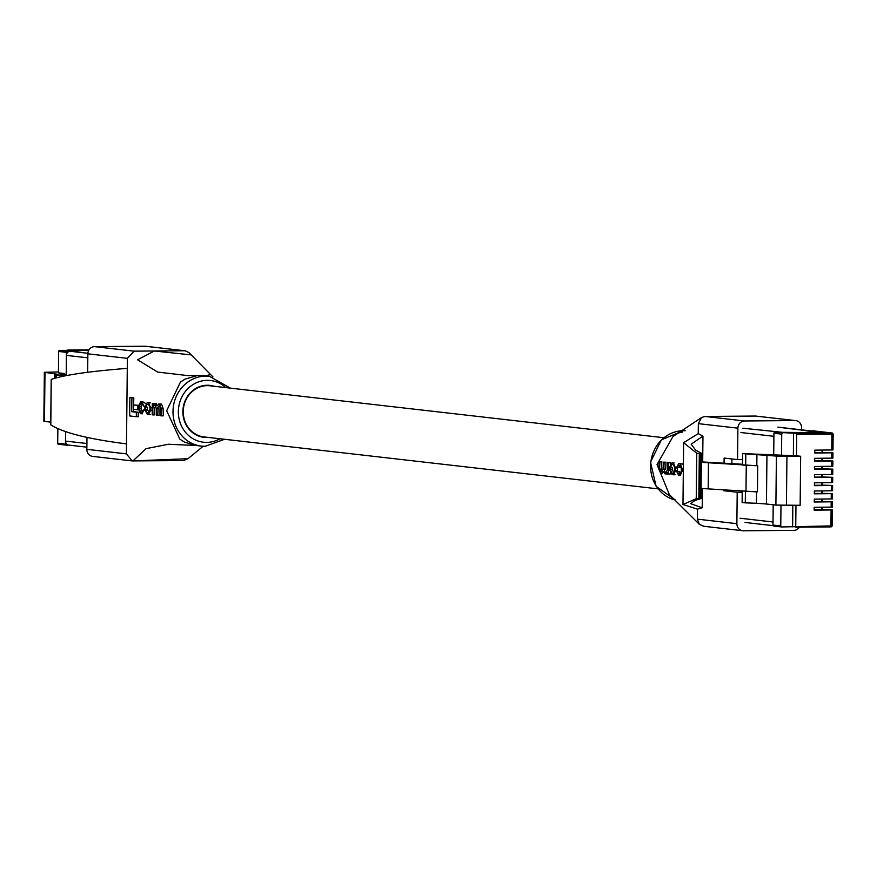 <?xml version="1.0" encoding="UTF-8"?>
<svg xmlns="http://www.w3.org/2000/svg" width="877" height="877" viewBox="0 0 877 877"><rect width="100%" height="100%" fill="white"/><g stroke="black" fill="none" stroke-linecap="round" stroke-linejoin="round"><path stroke-width="1.32" d="M657.969 488.851L204.045 436.943A25.74 23.701 -83.5 0 1 183.425 408.682A25.74 23.701 -83.5 0 1 209.899 385.792L663.812 437.711M703.858 526.244L699.375 524.347L669.359 494.573L657.016 464.547L672.955 436.571L701.567 417.518L705.009 416.454L755.492 416.049L795.768 420.609A7.148 6.588 96.5 0 0 795.022 420.576L755.492 416.049M699.375 524.347L697.347 519.151L736.877 523.679L737.206 492.249L742.227 492.205M742.567 459.559L737.557 459.592L737.886 428.162L698.344 423.646L698.245 433.644L683.621 442.666L696.733 453.223L699.309 453.584L698.837 498.476L696.25 498.695L682.975 504.505L697.445 509.153L697.347 519.151M698.344 423.646L701.567 417.518M682.536 432.054L678.37 432.975M667.693 462.639L667.419 469.754L666.114 472.44L665.369 472.352L663.801 469.096L664.119 462.234L663.374 462.146L663.045 468.855L661.115 471.87L659.57 469.129L659.932 461.751L659.197 461.664L658.824 469.272L661.039 473.394L661.927 473.503L663.396 471.596L664.974 473.843L666.169 473.986L667.55 472.637L667.649 473.975L668.34 474.051L668.438 462.727L667.693 462.639L670.335 462.705L670.225 464.043M670.181 473.24L670.225 474.04L668.34 474.051M659.197 461.664L661.828 461.74L661.455 469.118L663.012 471.848M663.374 462.146L666.016 462.212L665.676 469.085L663.801 469.096M673.569 474.808L675.553 470.467L675.575 467.978L673.328 463.1L671.914 462.957L669.579 467.298L669.557 469.787L672.155 474.665L675.104 474.775M671.914 462.957L673.328 463.1M675.575 467.978L677.461 467.967L677.428 470.456L675.553 470.467M680.53 465.259L679.171 467.485L677.285 467.507L678.645 465.27L679.905 465.413L681.341 468.691L681.319 471.07L679.971 474.008L678.601 473.854L677.329 471.377L679.215 471.366L680.705 473.865M677.329 471.377L676.638 471.344L678.655 475.411L680.234 475.564L682.065 471.223L682.087 468.691L680.377 463.9L678.425 463.692L682.262 463.889L683.391 464.744M676.638 471.344L679.215 471.366M699.309 453.584L701.348 453.146L695.768 450.241L691.153 444.179L702.959 436.099L702.696 461.949M702.411 488.522L702.214 507.783L690.528 503.606L695.242 500.307L701.03 498.596L701.348 453.146M698.837 498.476L700.866 498.684M723.777 490.013L723.766 490.714L731.593 490.682M736.877 523.679A7.148 6.588 96.5 0 0 742.666 530.728A7.148 6.588 96.5 0 0 743.4 530.771L793.871 530.366A7.148 6.588 96.5 0 0 799.396 527.143M801.523 429.829L801.545 427.669A7.148 6.588 96.5 0 0 795.768 420.609M705.009 416.454L744.551 420.971L795.022 420.576M744.551 420.971A7.148 6.588 96.5 0 0 737.886 428.162M702.214 507.783L697.445 509.153M723.766 490.714L737.206 492.249M737.557 459.592L724.106 458.057L724.051 463.188M698.245 433.644L702.959 436.099M683.172 467.814L683.315 472.144M674.128 473.12L672.188 469.754L672.21 467.485L670.324 467.496L670.302 469.765L671.859 473.087L673.591 473.273M673.777 473.251L674.819 468L673.459 464.678L671.716 464.492M671.935 464.514L670.324 467.496M668.438 462.727L670.335 462.705M664.119 462.234L666.016 462.212M659.932 461.751L661.828 461.74M666.169 473.986L668.307 473.986M680.585 463.703L678.699 463.714L676.595 467.474L677.285 467.507M814.251 501.611L821.541 501.556L821.574 499.079M814.338 493.455L821.628 493.389L821.65 490.912M814.426 485.288L821.716 485.233L821.738 482.756M814.514 477.121L821.804 477.066L821.826 474.589M814.601 468.965L821.881 468.899L821.913 466.432M814.678 460.798L821.968 460.743L822.001 458.265M814.766 452.631L822.056 452.576L822.078 450.098M832.986 434.082L832.986 449.956L814.799 450.153L814.766 453.014L832.953 452.817L822.056 452.477M832.788 452.85L832.898 458.123L814.711 458.32L814.678 461.181L832.865 460.973L821.968 460.644M832.712 461.006L832.81 466.279L814.623 466.487L814.59 469.338L832.777 469.14L821.881 468.811M832.624 469.173L832.722 474.446L814.536 474.643L814.514 477.505L832.701 477.307L821.804 476.967M832.536 477.34L832.646 482.613L814.448 482.81L814.426 485.672L832.613 485.463L821.716 485.134M832.448 485.496L832.558 490.769L814.371 490.977L814.338 493.828L832.525 493.63L821.628 493.302M832.361 493.663L832.47 498.936L814.284 499.134L814.251 501.995L832.437 501.797L821.541 501.458M832.284 501.83L832.383 507.103L814.196 507.301L814.163 510.162L832.35 509.954L821.453 509.625M814.174 509.778L821.453 509.723L821.486 507.246M831.736 450.022L831.9 434.126L796.7 434.4L796.48 455.799L800.657 456.27L776.408 456.084L742.622 453.595L796.48 455.799M796.7 434.4L796.316 433.337L832.065 433.008L813.078 430.837L806.61 430.881L823.262 432.789L774.895 432.218L796.316 433.337M793.597 433.019L793.367 455.437M782.679 433.106A1.02 0.943 96.5 0 0 781.725 434.137L781.506 455.536M781.725 434.137L773.942 433.249L773.722 454.834L773.909 436.308L740.933 432.536M740.045 518.219L773.01 521.99L773.196 504.79L772.988 525.049L780.76 525.937A1.02 0.943 96.5 0 0 781.692 526.956L830.936 525.926L831.1 510.019M780.979 505.349L780.76 525.937M742.622 453.595L742.501 465.051L757.717 465.775L757.443 491.887L701.14 488.456M701.414 461.872L742.512 464.273M757.717 465.775L701.403 462.343M795.965 505.316L795.746 526.2M792.841 505.338L792.622 526.869M781.484 526.934L773.909 526.068A1.02 0.943 -83.5 0 1 772.988 525.049M773.942 433.249A1.02 0.943 -83.5 0 1 774.895 432.218M766.947 454.999L766.443 504.012L775.893 505.097L800.142 505.284L800.657 456.27M756.807 465.709L756.928 454.264M766.443 504.012L756.412 503.266L756.533 491.865M745.987 491.657L746.261 465.544M708.188 488.862L708.463 462.749M745.691 465.281L745.812 453.837M756.412 503.266L745.297 502.85L745.417 491.613M745.297 502.85L742.117 502.609L742.227 491.383M742.907 428.217L786.044 432.701L823.141 432.789L777.833 427.143M731.593 491.438L731.593 490.594M731.878 463.637L731.933 458.945M821.552 501.096L822.1 499.079M821.804 476.606L822.352 474.589M821.628 492.94L822.188 490.912M821.892 468.45L822.44 466.421M821.716 484.773L822.275 482.745M822.056 452.115L822.615 450.098M821.979 460.282L822.527 458.265M201.129 375.4L207.049 375.433L210.579 374.556L191.219 354.9L154.352 350.997L137.546 359.789L157.663 372.067L187.546 375.575L197.731 375.422L184.948 379.16L180.399 382.164L166.674 410.721L179.807 439.07L184.291 441.997L195.078 445.373L201.403 446.097A35.135 32.361 -83.5 0 1 173.142 408.561A35.135 32.361 -83.5 0 1 207.454 376.123A35.135 32.361 -83.5 0 1 209.384 376.277L197.731 375.422M196.327 445.516L168.395 444.244L146.064 448.651L132.92 460.94L187.996 458.704L203.179 446.25M86.976 437.415L86.845 449.331L126.387 453.858L132.164 460.907L183.381 460.546L187.996 458.704M191.219 354.9L189.015 352.653L185.266 350.8L144.99 346.229A7.148 6.588 -83.5 0 1 145.735 346.272L185.266 350.8M134.049 351.151L127.384 358.342L87.853 353.826A7.148 6.588 -83.5 0 1 94.519 346.634L134.049 351.151L184.532 350.756M126.387 453.858L127.384 358.342M152.313 403.475L152.181 414.81L152.916 414.898L152.784 407.783L154.319 405.097L155.054 405.185L156.303 408.441L156.479 415.303L157.224 415.391L157.027 408.682L159.252 405.667L160.458 408.408L160.666 415.786L161.401 415.862L161.204 408.265L159.647 404.133L158.759 404.034L156.928 405.941L155.7 403.683L154.505 403.552L152.894 404.889L153.004 403.552L152.313 403.475L154.889 403.541M156.402 403.53L155.7 403.683M160.655 404.023L158.573 404.023L161.554 404.122L163.089 408.254L163.308 415.851L161.401 415.862M157.027 408.682L158.912 408.66L159.121 415.369L157.224 415.391M156.205 405.086L154.67 407.772L154.812 414.876L152.916 414.898M129.84 397.599L129.653 415.939L136.395 416.707L136.297 412.234L131.693 411.708L131.912 397.84L129.84 397.599L133.797 397.818L133.622 404.944M133.589 409.274L133.578 411.686L138.182 412.223L138.281 416.685L136.395 416.707M133.49 404.944L133.447 409.252L137.459 409.723L137.503 405.404L133.49 404.944L139.388 405.393M147.139 402.729L150.427 402.85L147.139 402.729L144.869 407.071L144.837 409.559L147.347 414.426L148.41 414.547L150.669 410.228L150.701 407.75L148.542 402.861M148.761 414.569L150.296 414.536M142.03 413.823L143.861 410.063L141.964 412.267L140.726 412.124L139.224 408.835L139.257 406.457L140.671 403.53L142.019 403.683L143.828 406.194L142.096 402.126L140.517 401.962L138.522 406.314L138.5 408.846L140.364 413.626L142.545 413.812M140.517 401.962L143.981 402.115L145.45 403.486M142.556 403.508L141.131 406.446L141.109 408.825L142.611 412.102L140.726 412.124M214.109 386.275A26.146 24.085 96.5 0 0 209.943 385.387A26.146 24.085 96.5 0 0 207.246 385.244A26.146 24.085 96.5 0 0 182.92 410.096A26.146 24.085 96.5 0 0 204.001 437.349A26.146 24.085 96.5 0 0 208.266 437.426M51.272 379.533L51.272 379.412C63.966 375.027 89.311 371.344 127.286 368.351M126.485 443.861C88.599 439.114 63.363 432.789 50.8 424.885L50.8 424.654M94.519 346.634L144.99 346.229M87.853 353.826L87.656 372.265M93.368 456.424A7.148 6.588 -83.5 0 1 92.633 456.391A7.148 6.588 -83.5 0 1 86.845 449.331M136.297 412.234L138.182 412.223M131.693 411.708L133.578 411.686M131.912 397.84L133.797 397.818M137.459 409.723L138.511 409.712M137.503 405.404L138.566 405.404M147.161 404.275L145.593 407.268L145.571 409.526L147.062 412.848L148.564 413.023L149.945 410.041L149.967 407.772L148.662 404.45L146.952 404.264M149.309 412.881L147.457 409.515L147.479 407.246L145.593 407.268M153.004 403.552L154.067 403.552M143.181 410.03L144.848 410.019M143.828 406.194L144.913 406.183M143.861 410.063L144.848 410.052M66.203 445.132L58.627 444.266A1.02 0.943 -83.5 0 1 57.696 443.247L57.849 428.7M57.696 443.247L65.479 444.135L65.611 431.67L65.512 441.076A4.089 3.76 96.5 0 0 69.228 445.132M78.316 350.296L88.796 350.186L69.195 350.723L73.865 351.26L70.215 351.282A4.089 3.76 96.5 0 0 66.411 355.393L66.192 375.597L66.433 352.335L58.66 351.447A1.02 0.943 -83.5 0 1 59.603 350.416L67.507 350.351M58.441 371.947L44.365 372.297L57.86 374.315L55.141 374.852L56.227 375.104L65.622 375.027L59.472 373.591L64.657 373.547L58.43 372.846L58.66 351.447M64.657 373.547L64.646 374.797M69.02 445.132L66.411 445.154A1.02 0.943 96.5 0 1 65.479 444.135M78.316 350.274L81.429 350.625L67.386 351.304A1.02 0.943 96.5 0 0 66.433 352.335M44.365 372.297L43.85 421.3L50.734 422.166M54.44 373.514L54.396 378.36M65.622 375.027L65.622 375.707M55.141 374.852L55.108 378.151M56.227 375.104L56.194 377.844M696.733 453.223L696.25 498.695M700.252 453.573L699.78 498.465M701.337 453.442L700.866 498.52M683.369 430.706A35.135 32.361 96.5 0 0 650.844 462.135A35.135 32.361 96.5 0 0 675.433 500.087L656.128 486.307L650.526 462.146L661.39 439.837L683.293 430.706L685.211 430.75A35.135 32.361 96.5 0 0 683.369 430.706M672.264 462.979L674.15 462.968M670.302 469.765L672.188 469.754M671.859 473.087L673.744 473.076M665.369 472.352L666.684 472.341M661.115 471.87L662.278 471.859M659.57 469.129L661.455 469.118M666.63 473.975L667.649 473.975M678.601 473.854L680.486 473.832M682.065 471.223L683.128 471.212M682.087 468.691L683.161 468.68M680.377 463.9L682.262 463.889M831.308 490.846L831.363 485.54M831.221 499.002L831.275 493.696M831.133 507.169L831.188 501.863M832.032 525.893A1.02 0.943 96.5 0 1 831.078 526.847L830.936 525.926L832.185 525.86L832.196 509.986M831.385 482.679L831.44 477.373M831.473 474.512L831.528 469.206M831.56 466.356L831.615 461.05M831.648 458.189L831.703 452.883M832.35 509.954L832.185 525.86L830.552 526.902L795.373 527.176M786.417 505.393L786.932 456.38M775.893 505.097L776.408 456.084M832.065 433.008A1.02 0.943 96.5 0 1 832.986 434.016L831.9 434.126L831.517 433.063M821.99 509.153L822.012 507.235M50.8 424.885L51.272 379.412M205.021 446.294A35.135 32.361 -83.5 0 1 201.403 446.097L205.097 446.294L224.578 439.289M225.795 387.612A31.057 28.601 96.5 0 0 180.224 400.866A31.057 28.601 96.5 0 0 206.654 442.392A31.057 28.601 96.5 0 0 219.941 438.763M147.489 402.74L149.375 402.729M150.701 407.75L152.061 407.739M150.669 410.228L152.028 410.217M147.062 412.848L148.947 412.837M145.571 409.526L147.457 409.515M152.784 407.783L154.67 407.772M161.204 408.265L163.089 408.254M159.647 404.133L161.554 404.122M139.224 408.835L141.109 408.825M139.257 406.457L141.131 406.446M142.096 402.126L143.981 402.115M140.857 401.984L142.743 401.973M88.994 349.857L67.814 350.022L88.994 349.857M59.603 350.416L67.386 351.304M44.99 372.44L44.475 421.442M86.911 443.521L65.512 441.076M87.875 353.299L70.215 351.282M87.81 357.838L66.411 355.393M683.621 442.666L682.975 504.505M703.124 526.2L742.666 530.728M832.613 485.463L832.558 490.769M832.525 493.63L832.47 498.936M832.437 501.797L832.383 507.103M832.701 477.307L832.646 482.613M832.777 469.14L832.722 474.446M832.865 460.973L832.81 466.279M832.953 452.817L832.898 458.123M813.187 430.837L832.163 433.008L833.15 434.049L832.986 449.956M830.552 526.902L795.351 527.176M781.593 526.945L773.81 526.057M778.25 427.165L810.469 430.859M745.066 522.451L773.163 525.663M822.078 509.12L822.1 507.235M822.188 499.079L822.166 500.953M822.44 474.589L822.418 476.463M822.275 490.912L822.253 492.797M822.527 466.421L822.505 468.307M822.352 482.745L822.341 484.63M822.703 450.098L822.681 451.973M822.615 458.254L822.593 460.14M210.644 374.632L212.947 376.902M50.713 424.764L51.184 379.478M92.633 456.391L132.164 460.907M230.421 388.149L209.384 376.277M58.518 444.255L66.301 445.143M86.867 447.171L68.812 445.11"/></g></svg>
